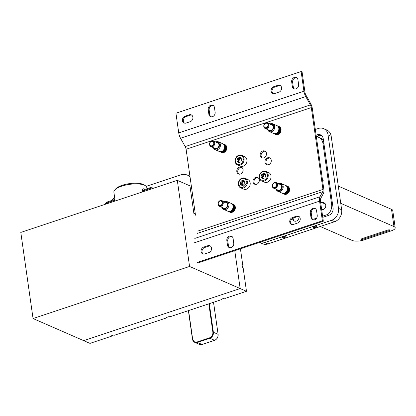 <?xml version="1.0" encoding="UTF-8"?>
<svg xmlns="http://www.w3.org/2000/svg" width="416" height="416" viewBox="0 0 416 416"><rect width="100%" height="100%" fill="white"/><g stroke="black" fill="none" stroke-linecap="round" stroke-linejoin="round"><path stroke-width="0.62" d="M146.968 188.765L146.791 187.543A16.619 5.569 171.9 0 0 145.439 185.734A16.619 5.569 171.9 0 0 144.425 185.198A16.619 5.569 171.9 0 0 128.456 184.538A16.619 5.569 171.9 0 0 114.681 190.112A16.619 5.569 171.9 0 0 113.885 192.223L115.138 201.027M145.439 185.734L144.154 184.891A15.387 5.153 171.9 0 0 143.218 184.392A15.387 5.153 171.9 0 0 128.43 183.789A15.387 5.153 171.9 0 0 115.679 188.947L114.681 190.112M142.714 191.849L142.548 190.689C142.418 189.394 142.834 188.76 143.79 188.776A16.619 5.569 -8.1 0 1 144.997 189.212A16.619 5.569 -8.1 0 1 145.257 189.337M153.79 188.162L152.074 187.876L144.019 190.559L144.908 189.545L144.388 189.576A1.232 0.941 106.8 0 1 143.79 188.776M144.56 189.566L152.318 186.987L154.513 187.065A3.692 3.058 113.6 0 1 155.34 187.647M105.316 204.292L106.792 202.946L114.847 200.268L114.899 199.534M240.162 288.548L189.561 266.458L33.056 318.542L83.658 340.631L240.162 288.548L234.775 250.702L240.162 288.548L83.658 340.631L89.981 343.392L111.368 336.274L110.739 335.998L113.87 334.958L114.499 335.234L166.67 317.871L166.036 317.595L169.166 316.555L169.801 316.831L221.967 299.468L221.333 299.192L224.463 298.147L225.098 298.423L246.485 291.309L240.162 288.548M33.056 318.542L20.8 232.424L177.304 180.336L189.561 266.458M194.038 214.562L189.951 185.858L177.304 180.336M233.792 243.792L232.944 237.848L233.792 243.792M193.918 213.736L195.218 213.304M246.485 291.309L243.136 267.769L242.502 267.493L242.013 264.046L242.642 264.321L240.438 248.82M111.306 335.811L111.368 336.274M221.9 299L221.967 299.468M166.603 317.408L166.67 317.871M242.642 264.321L242.076 264.508M278.554 126.344A4.311 3.567 113.6 0 1 279.131 126.526A4.311 3.567 113.6 0 1 281.055 130.588A4.311 3.567 113.6 0 1 277.982 134.498A4.311 3.567 113.6 0 1 275.683 134.425A4.311 3.567 113.6 0 1 275.158 134.129M224.302 144.404A4.311 3.567 113.6 0 1 224.879 144.586A4.311 3.567 113.6 0 1 226.798 148.647A4.311 3.567 113.6 0 1 223.725 152.552A4.311 3.567 113.6 0 1 221.432 152.485A4.311 3.567 113.6 0 1 220.901 152.188M232.799 204.11A4.311 3.567 113.6 0 1 233.376 204.298A4.311 3.567 113.6 0 1 235.3 208.354A4.311 3.567 113.6 0 1 232.222 212.264A4.311 3.567 113.6 0 1 229.928 212.191A4.311 3.567 113.6 0 1 229.403 211.895M287.056 186.056A4.311 3.567 113.6 0 1 287.628 186.238A4.311 3.567 113.6 0 1 289.552 190.299A4.311 3.567 113.6 0 1 286.478 194.204A4.311 3.567 113.6 0 1 284.18 194.137A4.311 3.567 113.6 0 1 283.655 193.84M258.097 177.715A3.692 3.058 -66.4 0 0 256.62 177.814A3.692 3.058 -66.4 0 0 254.041 180.856A3.692 3.058 -66.4 0 0 255.18 184.387M255.674 177.398A3.692 3.058 113.6 0 1 257.639 177.46A3.692 3.058 113.6 0 1 259.288 180.939A3.692 3.058 113.6 0 1 256.656 184.288A3.692 3.058 113.6 0 1 254.686 184.226A3.692 3.058 113.6 0 1 253.037 180.747A3.692 3.058 113.6 0 1 255.674 177.398M270.057 158.101A3.692 3.058 -66.4 0 0 268.585 158.2A3.692 3.058 -66.4 0 0 266.006 161.242A3.692 3.058 -66.4 0 0 267.145 164.772M267.634 157.784A3.692 3.058 113.6 0 1 269.604 157.846A3.692 3.058 113.6 0 1 271.248 161.325A3.692 3.058 113.6 0 1 268.616 164.674A3.692 3.058 113.6 0 1 266.646 164.611A3.692 3.058 113.6 0 1 264.997 161.132A3.692 3.058 113.6 0 1 267.634 157.784M241.883 167.476A3.692 3.058 -66.4 0 0 240.412 167.575A3.692 3.058 -66.4 0 0 237.832 170.617A3.692 3.058 -66.4 0 0 238.971 174.148M239.465 167.159A3.692 3.058 113.6 0 1 241.431 167.222A3.692 3.058 113.6 0 1 243.079 170.7A3.692 3.058 113.6 0 1 240.443 174.049A3.692 3.058 113.6 0 1 238.477 173.987A3.692 3.058 113.6 0 1 236.829 170.508A3.692 3.058 113.6 0 1 239.465 167.159M265.257 151.278A3.692 3.058 -66.4 0 0 263.786 151.377A3.692 3.058 -66.4 0 0 261.206 154.419A3.692 3.058 -66.4 0 0 262.345 157.95M262.839 150.961A3.692 3.058 113.6 0 1 264.805 151.024A3.692 3.058 113.6 0 1 266.453 154.502A3.692 3.058 113.6 0 1 263.817 157.851A3.692 3.058 113.6 0 1 261.851 157.789A3.692 3.058 113.6 0 1 260.203 154.31A3.692 3.058 113.6 0 1 262.839 150.961M315.37 208.634A3.692 3.058 -66.4 0 0 311.256 213.221L311.912 217.812A3.692 3.058 -66.4 0 0 313.113 219.903M314.584 219.804A3.692 3.058 113.6 0 1 312.614 219.742A3.692 3.058 113.6 0 1 310.965 217.402L310.31 212.805A3.692 3.058 113.6 0 1 311.6 209.154A3.692 3.058 113.6 0 1 314.917 208.38A3.692 3.058 113.6 0 1 316.571 210.725L317.221 215.316A3.692 3.058 113.6 0 1 314.584 219.804M231.899 236.418A3.692 3.058 -66.4 0 0 227.791 240.999L228.441 245.596A3.692 3.058 -66.4 0 0 229.642 247.681M231.114 247.582A3.692 3.058 113.6 0 1 229.148 247.52A3.692 3.058 113.6 0 1 227.495 245.18L226.84 240.588A3.692 3.058 113.6 0 1 228.129 236.933A3.692 3.058 113.6 0 1 231.447 236.158A3.692 3.058 113.6 0 1 233.1 238.503L233.756 243.095A3.692 3.058 113.6 0 1 231.114 247.582M296.738 77.735A3.692 3.058 -66.4 0 0 292.63 82.316L293.28 86.913A3.692 3.058 -66.4 0 0 294.481 88.998M295.953 88.899A3.692 3.058 113.6 0 1 293.987 88.837A3.692 3.058 113.6 0 1 292.334 86.497L291.678 81.905A3.692 3.058 113.6 0 1 292.968 78.25A3.692 3.058 113.6 0 1 296.286 77.475A3.692 3.058 113.6 0 1 297.939 79.82L298.594 84.412A3.692 3.058 113.6 0 1 295.953 88.899M213.273 105.513A3.692 3.058 -66.4 0 0 209.16 110.1L209.815 114.691A3.692 3.058 -66.4 0 0 211.011 116.776M212.482 116.678A3.692 3.058 113.6 0 1 210.517 116.62A3.692 3.058 113.6 0 1 208.863 114.275L208.213 109.684A3.692 3.058 113.6 0 1 209.498 106.028A3.692 3.058 113.6 0 1 212.82 105.258A3.692 3.058 113.6 0 1 214.469 107.598L215.124 112.195A3.692 3.058 113.6 0 1 212.482 116.678M197.751 231.114L322.956 189.446L311.308 107.604L186.103 149.276L195.489 215.197M322.956 189.446A3.692 1.659 -108.4 0 1 322.743 191.641L197.543 233.308M186.103 149.276A3.692 1.659 71.6 0 0 185.203 146.598L180.534 138.242A7.384 3.318 -108.4 0 1 178.729 132.886L175.932 113.209L301.132 71.542L302.078 71.958L304.98 92.347A3.692 1.659 71.6 0 0 305.885 95.025L310.554 103.376A7.384 3.318 -108.4 0 1 312.359 108.732L323.804 189.145A7.384 3.318 -108.4 0 1 323.383 193.534L320.632 198.645A3.692 1.659 71.6 0 0 320.424 200.84L323.326 221.229L322.379 220.818L319.576 201.141A7.384 3.318 -108.4 0 1 319.992 196.752L322.743 191.641M185.203 146.598L310.404 104.926A3.692 1.659 -108.4 0 1 311.308 107.604M310.404 104.926L305.739 96.574A7.384 3.318 -108.4 0 1 303.935 91.218L301.132 71.542M292.406 217.563L296.582 216.174A3.692 3.058 113.6 0 1 298.548 216.232A3.692 3.058 113.6 0 1 300.196 219.71A3.692 3.058 113.6 0 1 297.565 223.064L293.389 224.453A3.692 3.058 113.6 0 1 291.424 224.39A3.692 3.058 113.6 0 1 289.775 220.912A3.692 3.058 113.6 0 1 292.406 217.563L293.358 217.974A3.692 3.058 -66.4 0 0 290.779 221.021A3.692 3.058 -66.4 0 0 291.918 224.552M203.726 247.078L207.896 245.69A3.692 3.058 113.6 0 1 209.867 245.747A3.692 3.058 113.6 0 1 211.515 249.231A3.692 3.058 113.6 0 1 208.879 252.58L204.703 253.968A3.692 3.058 113.6 0 1 202.738 253.906A3.692 3.058 113.6 0 1 201.089 250.427A3.692 3.058 113.6 0 1 203.726 247.078L204.672 247.494A3.692 3.058 -66.4 0 0 202.093 250.536A3.692 3.058 -66.4 0 0 203.232 254.067M197.174 262.486L322.379 220.818M299.005 216.486A3.692 3.058 -66.4 0 0 297.528 216.585L293.358 217.974M210.319 246.007A3.692 3.058 -66.4 0 0 208.848 246.1L204.672 247.494M323.326 221.229L198.125 262.902M280.374 85.587A3.692 3.058 -66.4 0 0 278.902 85.686L274.726 87.074A3.692 3.058 -66.4 0 0 272.147 90.116A3.692 3.058 -66.4 0 0 273.286 93.647M191.688 115.102A3.692 3.058 -66.4 0 0 190.216 115.201L186.04 116.589A3.692 3.058 -66.4 0 0 183.461 119.631A3.692 3.058 -66.4 0 0 184.6 123.162M273.78 86.658L277.95 85.27A3.692 3.058 113.6 0 1 279.921 85.332A3.692 3.058 113.6 0 1 281.57 88.811A3.692 3.058 113.6 0 1 278.933 92.16L274.758 93.548A3.692 3.058 113.6 0 1 272.792 93.486A3.692 3.058 113.6 0 1 271.144 90.007A3.692 3.058 113.6 0 1 273.78 86.658L274.726 87.074M185.094 116.173L189.264 114.785A3.692 3.058 113.6 0 1 191.235 114.847A3.692 3.058 113.6 0 1 192.884 118.326A3.692 3.058 113.6 0 1 190.247 121.675L186.072 123.063A3.692 3.058 113.6 0 1 184.106 123.006A3.692 3.058 113.6 0 1 182.458 119.522A3.692 3.058 113.6 0 1 185.094 116.173L186.04 116.589M235.388 161.273L235.368 161.117C234.931 159.141 236.064 157.316 238.758 155.641C241.654 155.574 243.136 156.582 243.209 158.668L243.23 158.824C243.682 160.654 241.868 163.868 239.84 164.299C240.198 164.138 236.616 165.854 235.388 161.273M237.52 164.902L240.37 166.145A5.231 4.332 -66.4 0 0 243.157 166.228A5.231 4.332 -66.4 0 0 246.891 161.486A5.231 4.332 -66.4 0 0 244.556 156.556L241.706 155.314A5.231 4.332 113.6 0 1 244.072 158.808A5.231 4.332 113.6 0 1 240.308 164.986A5.231 4.332 113.6 0 1 237.52 164.902C236.111 164.221 235.295 163.03 235.071 161.32C235.44 156.671 237.65 154.669 241.706 155.314A5.231 4.332 113.6 0 0 238.919 155.23M237.77 158.075L240.178 157.274L241.706 159.167L240.833 161.866L238.42 162.666L236.891 160.774L237.77 158.075L239.247 158.72M241.108 158.423L239.663 158.902L238.789 161.6L239.387 162.344M238.404 161.434L236.891 160.774M238.956 162.49A2.584 2.142 113.6 0 1 238.467 160.046A2.584 2.142 113.6 0 1 240.219 158.111A2.584 2.142 113.6 0 1 240.77 158.007M267.348 174.689L267.368 174.845C267.8 176.821 266.672 178.646 263.978 180.32C261.082 180.388 259.6 179.379 259.522 177.294L259.501 177.138C259.048 175.302 260.863 172.094 262.891 171.662C262.532 171.824 266.115 170.108 267.348 174.689M267.29 182.25A5.231 4.332 -66.4 0 0 271.024 177.507A5.231 4.332 -66.4 0 0 268.689 172.578L265.845 171.335A5.231 4.332 113.6 0 1 268.206 174.829A5.231 4.332 113.6 0 1 264.446 181.007A5.231 4.332 113.6 0 1 261.659 180.924L264.503 182.166A5.231 4.332 -66.4 0 0 267.29 182.25M264.966 177.887L262.558 178.688L261.024 176.795L261.903 174.096L264.311 173.295L265.845 175.188L264.966 177.887M265.242 174.444L263.801 174.923L262.922 177.622L263.526 178.365M261.024 176.795L262.543 177.455M263.385 174.741L261.903 174.096M263.089 178.511A2.584 2.142 113.6 0 1 262.6 176.067A2.584 2.142 113.6 0 1 264.358 174.132A2.584 2.142 113.6 0 1 264.904 174.028M243.178 187.242L243.038 187.283C241.223 188.058 239.756 187.018 238.644 184.158C238.987 180.851 240.089 179.005 241.956 178.63L242.096 178.584C244.358 178.105 245.82 179.15 246.49 181.714C247.463 182.338 246.36 184.179 243.178 187.242M243.636 189.108A5.231 4.332 -66.4 0 0 248.342 188.016A5.231 4.332 -66.4 0 0 250.167 182.842A5.231 4.332 -66.4 0 0 247.822 179.52L244.977 178.277A5.231 4.332 113.6 0 1 247.317 181.6A5.231 4.332 113.6 0 1 243.417 188.006A5.231 4.332 113.6 0 1 240.791 187.866L243.636 189.108M240.672 184.954L240.292 182.302L242.19 180.284L244.468 180.913L244.842 183.565L242.944 185.588L240.672 184.954M244.509 181.23L244.088 181.111L242.19 183.134L242.523 185.468M242.19 180.284L243.818 180.996M241.753 182.941L240.292 182.302M242.138 185.364A2.584 2.142 113.6 0 1 241.644 184.215A2.584 2.142 113.6 0 1 244.478 181.002M322.561 180.435L323.96 181.048M215.826 141.976A4.248 3.515 113.6 0 1 216.252 141.804A4.248 3.515 113.6 0 1 218.514 141.877A4.248 3.515 113.6 0 1 220.407 145.876A4.248 3.515 113.6 0 1 217.381 149.729A4.248 3.515 113.6 0 1 215.114 149.661A4.248 3.515 113.6 0 1 213.361 147.618M223.766 152.537L221.478 151.538A4.248 3.515 -66.4 0 0 221.504 151.528A4.248 3.515 -66.4 0 0 221.53 151.523L223.818 152.521M224.203 152.355L221.926 151.362A4.248 3.515 -66.4 0 0 221.978 151.336L224.255 152.329M224.63 152.116L222.357 151.122A4.248 3.515 -66.4 0 0 222.404 151.091L224.676 152.084M225.035 151.819L222.768 150.826A4.248 3.515 -66.4 0 0 222.81 150.79L225.082 151.783M225.41 151.471L223.148 150.483A4.248 3.515 -66.4 0 0 223.189 150.441L225.451 151.429L223.184 150.446M225.758 151.081L223.491 150.093A4.248 3.515 -66.4 0 0 223.532 150.046L225.794 151.034L223.522 150.056M226.06 150.649L223.798 149.661A4.248 3.515 -66.4 0 0 223.829 149.609L226.091 150.597M226.32 150.186L224.058 149.198A4.248 3.515 -66.4 0 0 224.084 149.141L226.346 150.129M224.281 148.684L226.538 149.672L224.271 148.71A4.248 3.515 -66.4 0 0 224.292 148.652L226.554 149.635M226.689 149.188L224.427 148.2A4.248 3.515 -66.4 0 0 224.442 148.143L226.704 149.126M224.536 147.67L226.798 148.658L224.531 147.68A4.248 3.515 -66.4 0 0 224.541 147.623L226.803 148.611M224.578 147.16L226.845 148.148L224.578 147.165A4.248 3.515 -66.4 0 0 224.583 147.103L226.85 148.091M226.84 147.638L224.567 146.65A4.248 3.515 -66.4 0 0 224.567 146.593L226.834 147.581M226.777 147.144L224.505 146.151A4.248 3.515 -66.4 0 0 224.489 146.094L226.767 147.087M226.663 146.671L224.38 145.673A4.248 3.515 -66.4 0 0 224.359 145.621L226.642 146.619M226.491 146.229L224.198 145.231A4.248 3.515 -66.4 0 0 224.177 145.179L226.47 146.182M226.278 145.829L223.969 144.82A4.248 3.515 -66.4 0 0 223.943 144.773L226.252 145.782M226.028 145.475L223.694 144.451A4.248 3.515 -66.4 0 0 223.657 144.414L226.002 145.434M225.763 145.179L223.371 144.134A4.248 3.515 -66.4 0 0 223.335 144.102L225.732 145.148M225.514 144.966L223.012 143.874A4.248 3.515 -66.4 0 0 222.971 143.848L225.493 144.945M225.404 144.882L222.622 143.671A4.248 3.515 -66.4 0 0 222.576 143.65L218.514 141.877M216.003 142.054A3.692 3.058 113.6 0 1 219.466 144.607A3.692 3.058 113.6 0 1 216.814 148.996A3.692 3.058 113.6 0 1 213.543 147.696M222.004 152.667L219.258 151.466A4.248 3.515 -66.4 0 0 219.305 151.486L215.114 149.661M222.16 152.698L219.674 151.611A4.248 3.515 -66.4 0 0 219.726 151.622L222.196 152.698M222.492 152.729L220.111 151.689A4.248 3.515 -66.4 0 0 220.163 151.694L222.539 152.729M222.898 152.724L220.563 151.705A4.248 3.515 -66.4 0 0 220.615 151.7L222.945 152.719M223.33 152.662L221.021 151.653A4.248 3.515 -66.4 0 0 221.073 151.642L223.382 152.651M226.694 149.167L224.432 148.179M226.335 150.155L224.073 149.167M226.08 150.613L223.818 149.625M216.091 142.631A3.078 2.548 113.6 0 1 217.552 142.73A3.078 2.548 113.6 0 1 218.925 145.631A3.078 2.548 113.6 0 1 216.731 148.424A3.078 2.548 113.6 0 1 215.093 148.372M224.323 201.687A4.248 3.515 113.6 0 1 224.749 201.516A4.248 3.515 113.6 0 1 227.011 201.583A4.248 3.515 113.6 0 1 228.909 205.587A4.248 3.515 113.6 0 1 225.878 209.44A4.248 3.515 113.6 0 1 223.616 209.368A4.248 3.515 113.6 0 1 221.863 207.329M232.268 212.248L229.975 211.25A4.248 3.515 -66.4 0 0 230.001 211.24A4.248 3.515 -66.4 0 0 230.027 211.229L232.315 212.233M232.705 212.066L230.422 211.068A4.248 3.515 -66.4 0 0 230.474 211.047L232.752 212.04M233.126 211.827L230.854 210.834A4.248 3.515 -66.4 0 0 230.901 210.803L233.178 211.796M233.532 211.531L231.265 210.538A4.248 3.515 -66.4 0 0 231.312 210.501L233.579 211.489M233.912 211.182L231.644 210.194A4.248 3.515 -66.4 0 0 231.686 210.153L233.953 211.141L231.681 210.153M234.255 210.792L231.993 209.804A4.248 3.515 -66.4 0 0 232.029 209.752L234.291 210.74M234.556 210.361L232.294 209.373A4.248 3.515 -66.4 0 0 232.331 209.321L234.588 210.309M234.816 209.893L232.554 208.91A4.248 3.515 -66.4 0 0 232.586 208.853L234.842 209.841M235.03 209.404L232.768 208.416A4.248 3.515 -66.4 0 0 232.788 208.359L235.05 209.347M235.191 208.9L232.929 207.912A4.248 3.515 -66.4 0 0 232.944 207.849L235.201 208.837M235.295 208.38L233.033 207.392A4.248 3.515 -66.4 0 0 233.038 207.334L235.3 208.322M233.08 206.866L235.342 207.86L233.08 206.872A4.248 3.515 -66.4 0 0 233.08 206.814L235.347 207.802M235.336 207.35L233.069 206.362A4.248 3.515 -66.4 0 0 233.064 206.3L235.331 207.293M235.274 206.856L233.002 205.863A4.248 3.515 -66.4 0 0 232.991 205.806L235.264 206.799M235.16 206.383L232.877 205.384A4.248 3.515 -66.4 0 0 232.861 205.332L235.144 206.331M234.993 205.941L232.7 204.937A4.248 3.515 -66.4 0 0 232.674 204.89L234.967 205.889M234.78 205.535L232.471 204.532A4.248 3.515 -66.4 0 0 232.44 204.485L234.754 205.494M234.53 205.182L232.19 204.162A4.248 3.515 -66.4 0 0 232.159 204.126L234.499 205.145M234.26 204.89L231.873 203.845A4.248 3.515 -66.4 0 0 231.832 203.814L234.229 204.859M234.01 204.672L231.514 203.585A4.248 3.515 -66.4 0 0 231.468 203.559L233.99 204.656M233.901 204.594L231.119 203.377A4.248 3.515 -66.4 0 0 231.072 203.356L227.011 201.583M224.505 201.765A3.692 3.058 113.6 0 1 227.963 204.313A3.692 3.058 113.6 0 1 225.311 208.707A3.692 3.058 113.6 0 1 222.04 207.407M230.506 212.378L227.755 211.177A4.248 3.515 -66.4 0 0 227.802 211.198L230.506 212.378M230.662 212.404L228.171 211.318A4.248 3.515 -66.4 0 0 228.223 211.333L230.693 212.41M230.994 212.441L228.613 211.401A4.248 3.515 -66.4 0 0 228.665 211.406L231.036 212.441M231.395 212.43L229.06 211.416A4.248 3.515 -66.4 0 0 229.117 211.411L231.447 212.43M231.826 212.373L229.518 211.364A4.248 3.515 -66.4 0 0 229.57 211.354L231.878 212.358M235.295 208.369L233.033 207.381M235.191 208.879L232.934 207.891M235.04 209.378L232.778 208.395M234.832 209.867L232.57 208.879M234.577 210.324L232.315 209.336M234.281 210.756L232.019 209.768M224.588 202.342A3.078 2.548 113.6 0 1 226.049 202.441A3.078 2.548 113.6 0 1 227.427 205.343A3.078 2.548 113.6 0 1 225.228 208.135A3.078 2.548 113.6 0 1 223.59 208.083M270.078 123.921A4.248 3.515 113.6 0 1 270.504 123.75A4.248 3.515 113.6 0 1 272.771 123.817A4.248 3.515 113.6 0 1 274.664 127.821A4.248 3.515 113.6 0 1 271.632 131.674A4.248 3.515 113.6 0 1 269.37 131.602A4.248 3.515 113.6 0 1 267.618 129.563M278.023 134.482L275.73 133.479A4.248 3.515 -66.4 0 0 275.756 133.474A4.248 3.515 -66.4 0 0 275.782 133.463L278.075 134.462M278.46 134.3L276.177 133.302A4.248 3.515 -66.4 0 0 276.229 133.281L278.512 134.274M278.886 134.056L276.609 133.068A4.248 3.515 -66.4 0 0 276.661 133.037L278.933 134.025M279.287 133.76L277.02 132.772A4.248 3.515 -66.4 0 0 277.066 132.735L279.334 133.723M279.666 133.416L277.399 132.428A4.248 3.515 -66.4 0 0 277.441 132.382L279.708 133.375L277.441 132.387M280.01 133.021L277.748 132.033A4.248 3.515 -66.4 0 0 277.784 131.986L280.046 132.974M280.316 132.59L278.054 131.607A4.248 3.515 -66.4 0 0 278.086 131.555L280.348 132.538M280.571 132.127L278.314 131.139A4.248 3.515 -66.4 0 0 278.34 131.087L280.602 132.07M280.784 131.638L278.522 130.65A4.248 3.515 -66.4 0 0 278.543 130.593L280.805 131.581M278.689 130.125L280.951 131.113L278.684 130.146A4.248 3.515 -66.4 0 0 278.699 130.083L280.961 131.071M281.05 130.614L278.788 129.626A4.248 3.515 -66.4 0 0 278.798 129.563L281.06 130.551M281.102 130.094L278.834 129.106A4.248 3.515 -66.4 0 0 278.834 129.048L281.102 130.036M281.091 129.584L278.824 128.591A4.248 3.515 -66.4 0 0 278.819 128.534L281.091 129.527M281.029 129.09L278.756 128.097A4.248 3.515 -66.4 0 0 278.746 128.04L281.018 129.033M280.914 128.617L278.632 127.618A4.248 3.515 -66.4 0 0 278.616 127.566L280.899 128.56M280.748 128.175L278.455 127.171A4.248 3.515 -66.4 0 0 278.429 127.124L280.727 128.123M280.535 127.769L278.226 126.76A4.248 3.515 -66.4 0 0 278.195 126.719L280.509 127.728M280.285 127.416L277.95 126.396A4.248 3.515 -66.4 0 0 277.914 126.355L280.254 127.379M280.015 127.119L277.628 126.079A4.248 3.515 -66.4 0 0 277.586 126.048L279.984 127.093M279.77 126.906L277.269 125.814A4.248 3.515 -66.4 0 0 277.228 125.788L279.744 126.89M279.656 126.828L276.879 125.611A4.248 3.515 -66.4 0 0 276.832 125.59L272.771 123.817M270.26 123.999A3.692 3.058 113.6 0 1 273.718 126.547A3.692 3.058 113.6 0 1 271.066 130.941A3.692 3.058 113.6 0 1 267.795 129.641M269.37 131.602L273.51 133.411A4.248 3.515 -66.4 0 0 273.556 133.432L276.266 134.612M276.416 134.638L273.931 133.552A4.248 3.515 -66.4 0 0 273.978 133.567L276.448 134.644M276.749 134.675L274.368 133.635A4.248 3.515 -66.4 0 0 274.42 133.64L276.796 134.675M277.155 134.664L274.82 133.645A4.248 3.515 -66.4 0 0 274.872 133.645L277.202 134.659M277.581 134.602L275.278 133.598A4.248 3.515 -66.4 0 0 275.33 133.588L277.633 134.592M281.102 130.088L278.834 129.1M281.05 130.603L278.788 129.615M280.795 131.612L278.533 130.624M280.587 132.096L278.33 131.113M280.337 132.558L278.075 131.57M280.041 132.985L277.774 131.997M270.343 124.571A3.078 2.548 113.6 0 1 271.809 124.675A3.078 2.548 113.6 0 1 273.182 127.577A3.078 2.548 113.6 0 1 270.988 130.364A3.078 2.548 113.6 0 1 269.344 130.317M278.58 183.633A4.248 3.515 113.6 0 1 279.006 183.461A4.248 3.515 113.6 0 1 281.268 183.529A4.248 3.515 113.6 0 1 283.161 187.533A4.248 3.515 113.6 0 1 280.129 191.381A4.248 3.515 113.6 0 1 277.867 191.313A4.248 3.515 113.6 0 1 276.115 189.27M286.52 194.194L284.232 193.19A4.248 3.515 -66.4 0 0 284.258 193.185A4.248 3.515 -66.4 0 0 284.284 193.175L286.572 194.173M286.957 194.007L284.679 193.014A4.248 3.515 -66.4 0 0 284.726 192.988L287.009 193.986M287.383 193.768L285.111 192.774A4.248 3.515 -66.4 0 0 285.158 192.743L287.43 193.736M287.789 193.471L285.516 192.483A4.248 3.515 -66.4 0 0 285.563 192.447L287.83 193.435M288.163 193.128L285.901 192.135A4.248 3.515 -66.4 0 0 285.943 192.093L288.205 193.081L285.938 192.098M288.506 192.733L286.244 191.745A4.248 3.515 -66.4 0 0 286.281 191.698L288.543 192.686L286.276 191.708M288.813 192.301L286.551 191.313A4.248 3.515 -66.4 0 0 286.582 191.261L288.844 192.249M289.073 191.838L286.811 190.85A4.248 3.515 -66.4 0 0 286.837 190.793L289.099 191.781M289.281 191.35L287.024 190.362A4.248 3.515 -66.4 0 0 287.045 190.304L289.302 191.292M289.442 190.84L287.18 189.852A4.248 3.515 -66.4 0 0 287.196 189.795L289.458 190.783M289.546 190.325L287.284 189.337A4.248 3.515 -66.4 0 0 287.295 189.275L289.557 190.263M287.331 188.812L289.598 189.8L287.331 188.817A4.248 3.515 -66.4 0 0 287.336 188.755L289.598 189.748M289.593 189.296L287.321 188.302A4.248 3.515 -66.4 0 0 287.316 188.245L289.588 189.238M289.531 188.796L287.253 187.803A4.248 3.515 -66.4 0 0 287.243 187.751L289.52 188.744M289.411 188.323L287.128 187.33A4.248 3.515 -66.4 0 0 287.113 187.278L289.396 188.271M289.245 187.881L286.952 186.883A4.248 3.515 -66.4 0 0 286.931 186.831L289.224 187.834M289.032 187.481L286.723 186.472A4.248 3.515 -66.4 0 0 286.692 186.43L289.006 187.439M288.782 187.127L286.447 186.108A4.248 3.515 -66.4 0 0 286.411 186.066L288.751 187.091M288.512 186.831L286.125 185.791A4.248 3.515 -66.4 0 0 286.088 185.754L288.48 186.805M288.267 186.618L285.766 185.526A4.248 3.515 -66.4 0 0 285.724 185.5L288.241 186.602M281.268 183.529L285.376 185.323A4.248 3.515 -66.4 0 0 285.329 185.302L288.158 186.54M278.756 183.711A3.692 3.058 113.6 0 1 282.214 186.259A3.692 3.058 113.6 0 1 279.562 190.653A3.692 3.058 113.6 0 1 276.292 189.348M284.757 194.319L282.006 193.123A4.248 3.515 -66.4 0 0 282.058 193.138L277.867 191.313M284.913 194.35L282.428 193.263A4.248 3.515 -66.4 0 0 282.474 193.274L284.944 194.355M285.246 194.381L282.864 193.341A4.248 3.515 -66.4 0 0 282.916 193.346L285.293 194.386M285.652 194.376L283.317 193.357A4.248 3.515 -66.4 0 0 283.369 193.357L285.698 194.371M286.083 194.314L283.774 193.305A4.248 3.515 -66.4 0 0 283.826 193.294L286.13 194.303M289.552 190.31L287.29 189.322M289.448 190.819L287.186 189.836M289.292 191.324L287.03 190.336M289.089 191.807L286.827 190.819M288.834 192.27L286.572 191.282M278.84 184.283A3.078 2.548 113.6 0 1 280.306 184.387A3.078 2.548 113.6 0 1 281.679 187.283A3.078 2.548 113.6 0 1 279.484 190.076A3.078 2.548 113.6 0 1 277.841 190.024M146.203 186.373L180.742 174.881A12.308 10.192 113.6 0 1 187.299 175.084A12.308 10.192 113.6 0 1 190.05 177.003M111.972 200.413A12.308 10.192 113.6 0 1 114.65 197.61M188.583 310.575L192.634 339.019C193.237 341.505 194.73 342.493 197.096 341.983L209.617 337.813C211.91 336.773 212.997 334.927 212.872 332.28L208.827 303.841M314.194 226.444A1.539 0.515 -8.1 0 1 316.508 226.569A1.539 0.515 -8.1 0 1 315.775 227.131A1.539 0.515 -8.1 0 1 313.461 227.006A1.539 0.515 -8.1 0 1 314.194 226.444M282.89 236.86A1.539 0.515 -8.1 0 1 285.204 236.99A1.539 0.515 -8.1 0 1 284.471 237.552A1.539 0.515 -8.1 0 1 282.157 237.422A1.539 0.515 -8.1 0 1 282.89 236.86M323.627 128.632L326.789 130.01A9.849 8.154 113.6 0 1 331.198 136.261L341.656 209.747A9.849 8.154 113.6 0 1 334.62 221.712L267.842 243.937A9.849 8.154 113.6 0 1 262.595 243.776L259.563 242.45A9.849 8.154 113.6 0 0 264.68 242.554L331.453 220.334A9.849 8.154 113.6 0 0 338.494 208.369L328.037 134.878A9.849 8.154 113.6 0 0 323.627 128.632A9.849 8.154 113.6 0 0 318.38 128.471L315.312 129.49M321.516 135.502A6.157 5.096 -66.4 0 0 319.415 135.725L316.347 136.744A9.849 8.154 113.6 0 1 318.552 137.296A9.849 8.154 113.6 0 1 322.962 143.541L331.625 204.396A9.849 8.154 113.6 0 1 327.896 214.412L322.608 216.174M322.769 217.329L328.671 215.368A6.157 5.096 -66.4 0 0 333.07 207.891L323.232 138.762A6.157 5.096 -66.4 0 0 320.481 134.857A6.157 5.096 -66.4 0 0 317.2 134.758L316.113 135.117M315.931 227.204A1.846 0.619 -8.1 0 1 313.154 227.048A1.846 0.619 -8.1 0 1 314.033 226.372A1.846 0.619 -8.1 0 1 316.81 226.528A1.846 0.619 -8.1 0 1 315.931 227.204M284.632 237.619A1.846 0.619 -8.1 0 1 281.856 237.463A1.846 0.619 -8.1 0 1 282.734 236.792A1.846 0.619 -8.1 0 1 285.511 236.943A1.846 0.619 -8.1 0 1 284.632 237.619M293.155 218.052A3.817 3.162 -66.4 0 0 293.186 218.878A3.817 3.162 -66.4 0 0 294.59 221.14M292.531 218.384A3.817 3.162 -66.4 0 0 292.557 218.603A3.817 3.162 -66.4 0 0 294.263 221.026A3.817 3.162 -66.4 0 0 297.674 220.246A3.817 3.162 -66.4 0 0 299.031 216.512M321.693 209.763A3.692 3.058 -66.4 0 0 325.723 205.161A3.692 3.058 -66.4 0 0 324.069 202.816A3.692 3.058 -66.4 0 0 322.275 202.706M316.576 218.182L312.65 219.487M324.522 203.076A3.692 3.058 -66.4 0 0 323.222 203.117M327.896 214.412L328.219 215.514M323.419 140.078A9.849 8.154 -66.4 0 0 321.084 138.398L318.552 137.296M214.755 142.86A3.078 2.548 113.6 0 1 213.684 145.907A3.078 2.548 113.6 0 1 210.917 146.552A3.078 2.548 113.6 0 1 209.539 144.596A3.078 2.548 113.6 0 1 210.61 141.554A3.078 2.548 113.6 0 1 213.377 140.91A3.078 2.548 113.6 0 1 214.755 142.86M213.751 142.906A2.34 1.934 113.6 0 1 212.077 145.746A2.34 1.934 113.6 0 1 209.784 144.222A2.34 1.934 113.6 0 1 211.458 141.383A2.34 1.934 113.6 0 1 213.751 142.906M214.084 142.891A2.584 2.142 113.6 0 1 213.184 145.449A2.584 2.142 113.6 0 1 210.86 145.99A2.584 2.142 113.6 0 1 209.706 144.347A2.584 2.142 113.6 0 1 210.605 141.794A2.584 2.142 113.6 0 1 212.93 141.248A2.584 2.142 113.6 0 1 214.084 142.891M223.252 202.571A3.078 2.548 113.6 0 1 222.18 205.618A3.078 2.548 113.6 0 1 219.414 206.258A3.078 2.548 113.6 0 1 218.036 204.308A3.078 2.548 113.6 0 1 219.112 201.266A3.078 2.548 113.6 0 1 221.879 200.621A3.078 2.548 113.6 0 1 223.252 202.571M222.248 202.613A2.34 1.934 113.6 0 1 220.579 205.457A2.34 1.934 113.6 0 1 218.286 203.934A2.34 1.934 113.6 0 1 219.955 201.094A2.34 1.934 113.6 0 1 222.248 202.613M222.586 202.602A2.584 2.142 113.6 0 1 221.681 205.156A2.584 2.142 113.6 0 1 219.357 205.696A2.584 2.142 113.6 0 1 218.202 204.058A2.584 2.142 113.6 0 1 219.102 201.5A2.584 2.142 113.6 0 1 221.426 200.959A2.584 2.142 113.6 0 1 222.586 202.602M321.604 209.128L322.306 209.435A3.078 2.548 -66.4 0 0 323.17 209.617M277.508 184.517A3.078 2.548 113.6 0 1 276.437 187.559A3.078 2.548 113.6 0 1 273.671 188.204A3.078 2.548 113.6 0 1 272.293 186.254A3.078 2.548 113.6 0 1 273.364 183.206A3.078 2.548 113.6 0 1 276.13 182.562A3.078 2.548 113.6 0 1 277.508 184.517M276.505 184.558A2.34 1.934 113.6 0 1 274.83 187.398A2.34 1.934 113.6 0 1 272.537 185.879A2.34 1.934 113.6 0 1 274.212 183.035A2.34 1.934 113.6 0 1 276.505 184.558M325.489 204.308A3.078 2.548 -66.4 0 0 324.771 203.798L320.585 201.968M276.838 184.543A2.584 2.142 113.6 0 1 275.938 187.101A2.584 2.142 113.6 0 1 273.614 187.642A2.584 2.142 113.6 0 1 272.454 186.004A2.584 2.142 113.6 0 1 273.359 183.446A2.584 2.142 113.6 0 1 275.683 182.905A2.584 2.142 113.6 0 1 276.838 184.543M269.012 124.805A3.078 2.548 113.6 0 1 267.935 127.847A3.078 2.548 113.6 0 1 265.169 128.492A3.078 2.548 113.6 0 1 263.796 126.542A3.078 2.548 113.6 0 1 264.867 123.495A3.078 2.548 113.6 0 1 267.634 122.85A3.078 2.548 113.6 0 1 269.012 124.805M268.003 124.847A2.34 1.934 113.6 0 1 266.334 127.691A2.34 1.934 113.6 0 1 264.04 126.168A2.34 1.934 113.6 0 1 265.71 123.323A2.34 1.934 113.6 0 1 268.003 124.847M268.341 124.831A2.584 2.142 113.6 0 1 267.441 127.39A2.584 2.142 113.6 0 1 265.117 127.93A2.584 2.142 113.6 0 1 263.957 126.292A2.584 2.142 113.6 0 1 264.862 123.734A2.584 2.142 113.6 0 1 267.181 123.193A2.584 2.142 113.6 0 1 268.341 124.831M363.225 239.231A1.232 0.411 -8.1 0 1 361.551 239.304A1.232 0.411 -8.1 0 1 361.374 239.127A1.232 0.411 -8.1 0 1 361.962 238.68L388.045 229.996A1.232 0.411 -8.1 0 1 389.896 230.1A1.232 0.411 -8.1 0 1 389.308 230.547L363.225 239.231L363.095 238.3M320.258 226.491L352.238 240.453A8.616 2.886 171.9 0 0 363.969 239.959L391.097 230.927A8.616 2.886 171.9 0 0 395.2 227.781A8.616 2.886 171.9 0 0 393.973 226.564L340.746 203.325M395.2 227.781L392.751 210.558A8.616 2.886 171.9 0 0 391.524 209.342L338.291 186.103M142.548 190.689A1.232 0.411 -8.1 0 0 144.019 190.559L144.139 191.376M115.019 200.2A1.232 0.411 171.9 0 1 114.847 200.268L114.967 201.084M152.074 187.876A1.232 0.551 -108.4 0 1 152.318 186.987M106.792 202.946A1.232 0.551 -108.4 0 1 107.037 202.056L104.634 204.521M310.965 217.402L311.912 217.812M227.495 245.18L228.441 245.596M292.334 86.497L293.28 86.913M208.863 114.275L209.815 114.691M194.792 238.425L319.992 196.752M180.534 138.242L305.739 96.574M303.935 91.218L178.729 132.886M194.376 242.809L319.576 201.141M311.256 213.221L310.31 212.805M227.791 240.999L226.84 240.588M297.528 216.585L296.582 216.174M208.848 246.1L207.896 245.69M291.678 81.905L292.63 82.316M208.213 109.684L209.16 110.1M278.902 85.686L277.95 85.27M190.216 115.201L189.264 114.785M263.058 171.246A5.231 4.332 113.6 0 1 265.845 171.335C261.784 170.695 259.568 172.697 259.204 177.341C259.428 179.052 260.25 180.248 261.659 180.924M242.351 178.142A5.231 4.332 113.6 0 1 244.977 178.277L242.242 178.131C237.988 179.114 236.829 186.399 240.791 187.866M213.502 302.286L218.109 334.355L213.543 302.271M202.134 344.412L202.015 344.453A4.924 4.077 113.6 0 1 199.394 344.37L202.082 344.458L214.604 340.293L202.015 344.453L197.335 342.41A4.924 4.077 113.6 0 1 194.714 342.332A4.924 4.077 113.6 0 1 192.509 339.206L192.634 339.019M214.656 340.246L214.604 340.293C217.095 339.18 218.265 337.204 218.109 334.355M209.31 303.68L213.377 332.259L218.057 334.303A4.924 4.077 113.6 0 1 214.536 340.288L209.856 338.244L197.335 342.41L197.096 341.983M192.494 339.087L188.443 310.627M212.872 332.28L213.377 332.259A4.924 4.077 113.6 0 1 209.856 338.244L209.617 337.813M267.842 243.937L264.68 242.554M334.62 221.712L331.453 220.334M341.656 209.747L338.494 208.369M331.198 136.261L328.037 134.878M319.415 135.725L317.2 134.758M332.639 204.844L331.625 204.396M323.976 143.983L322.962 143.541M389.21 229.83L389.308 230.547M391.524 209.342L393.973 226.564M154.513 187.065L155.626 187.548M114.91 199.425L107.037 202.056M230.5 212.378L223.616 209.368M189.94 176.233L187.299 175.084M188.396 310.638L192.457 339.154L194.714 342.332L199.394 344.37M216.642 149.048L210.917 146.552M219.102 143.406L213.377 140.91M225.139 208.759L219.414 206.258M227.599 203.117L221.879 200.621M279.391 190.7L273.671 188.204M281.856 185.063L276.13 182.562M270.894 130.993L265.169 128.492M273.359 125.351L267.634 122.85"/></g></svg>

